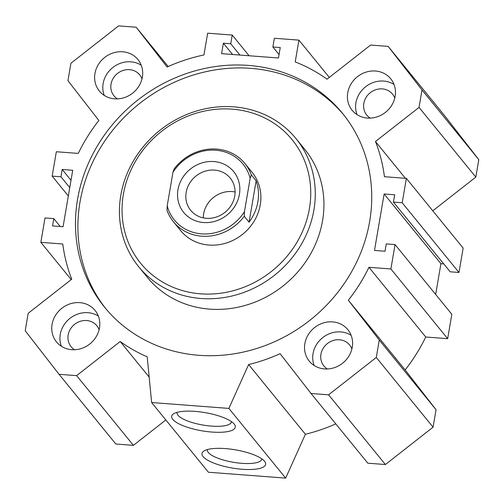 <?xml version="1.0" encoding="UTF-8"?>
<svg xmlns="http://www.w3.org/2000/svg" width="504" height="504" viewBox="0 0 504 504"><rect width="100%" height="100%" fill="white"/><g stroke="black" fill="none" stroke-linecap="round" stroke-linejoin="round"><path stroke-width="0.76" d="M105.853 308.744A153.455 139.747 140.8 0 1 137.75 104.964A153.455 139.747 140.8 0 1 343.772 114.918M369.659 221.47A153.455 139.747 140.8 0 1 258.117 348.037A153.455 139.747 140.8 0 1 104.637 307.276A153.455 139.747 140.8 0 1 135.343 102.01A153.455 139.747 140.8 0 1 342.575 113.432A153.455 139.747 140.8 0 1 369.659 221.47M138.701 266.748L147.363 277.376A101.443 92.383 -39.2 0 0 209.632 309.122A101.443 92.383 -39.2 0 0 322.56 220.657A101.443 92.383 -39.2 0 0 304.662 149.234L295.999 138.6A101.443 92.383 140.8 0 1 300.825 245.227A101.443 92.383 140.8 0 1 200.97 298.494A101.443 92.383 140.8 0 1 138.701 266.748A101.443 92.383 140.8 0 1 158.999 131.053A101.443 92.383 140.8 0 1 295.999 138.6M432.791 210.811L475.82 177.099L478.8 159.661L444.95 116.103L388.162 46.4L422.012 89.958L419.032 107.396L375.467 141.53A167.838 152.851 140.8 0 1 384.432 176.709L406.369 178.378L402.198 202.766L393.422 202.098L394.67 194.783L384.136 193.983L374.491 250.425L385.024 251.225L386.272 243.911L395.048 244.579L390.884 268.966L368.947 267.296A167.838 152.851 140.8 0 1 348.34 300.226L379.266 340.03L376.286 357.468L328.602 394.821L311.031 393.485L280.104 353.688A167.838 152.851 140.8 0 1 248.623 364.549L228.873 408.41L151.635 402.532L147.2 356.826A167.838 152.851 140.8 0 1 120.191 341.517L76.627 375.65L59.05 374.308L25.2 330.75L28.18 313.312L71.751 279.178A167.838 152.851 140.8 0 1 62.78 243.999L40.849 242.329L45.014 217.942L53.796 218.61L52.542 225.924L63.076 226.724L72.721 170.283L62.194 169.483L60.94 176.797L52.164 176.129L56.335 151.742L78.265 153.411A167.838 152.851 140.8 0 1 98.872 120.481L67.945 80.678L70.925 63.239L118.61 25.887L136.181 27.222L167.114 67.019A167.838 152.851 140.8 0 1 203.937 54.955L207.654 33.188L232.231 35.059L230.744 43.772L223.367 43.212L221.584 53.663L278.46 57.992L280.243 47.54L272.872 46.979L274.359 38.266L298.935 40.137L295.218 61.904A167.838 152.851 140.8 0 1 327.02 79.191L370.591 45.058L388.162 46.4M393.422 202.098L450.204 271.801L458.986 272.469L463.151 248.081L406.369 178.378M435.67 294.437L440.924 263.687L443.766 263.901M311.031 393.485L367.819 463.189L385.39 464.531L433.075 427.171L436.054 409.733L405.128 369.93A167.838 152.851 -39.2 0 0 425.735 337.006L447.665 338.675L451.836 314.282L395.048 244.579M151.635 402.532L208.423 472.235L285.661 478.113L305.405 434.253A167.838 152.851 -39.2 0 0 335.796 423.883M59.05 374.308L115.838 444.018L133.409 445.353L165.829 419.958M251.326 174.882A46.11 41.99 -39.2 0 0 244.919 163.51L252.139 172.368A46.11 41.99 140.8 0 1 254.331 220.834A46.11 41.99 140.8 0 1 208.946 245.045A46.11 41.99 140.8 0 1 180.64 230.618L173.42 221.754A46.11 41.99 -39.2 0 0 244.251 216.26L244.453 211.693L250.167 178.271L251.326 174.882L256.139 180.791A46.11 41.99 140.8 0 1 249.064 222.163L256.139 180.791M200.605 293.826A97.751 89.025 140.8 0 1 143.709 149.197A97.751 89.025 140.8 0 1 304.851 161.456A97.751 89.025 140.8 0 1 200.605 293.826M61.362 346.261A24.898 22.674 140.8 0 1 69.634 318.629A24.898 22.674 140.8 0 1 98.368 316.121M99.471 327.972A24.898 22.674 140.8 0 1 81.377 348.51A24.898 22.674 140.8 0 1 56.473 341.895A24.898 22.674 140.8 0 1 61.45 308.587A24.898 22.674 140.8 0 1 95.08 310.445A24.898 22.674 140.8 0 1 99.471 327.972M99.105 329.742A16.601 15.12 -39.2 0 0 96.825 325.729A16.601 15.12 -39.2 0 0 74.409 324.494A16.601 15.12 -39.2 0 0 71.089 346.695A16.601 15.12 -39.2 0 0 74.554 349.738M104.246 95.395A24.898 22.674 140.8 0 1 112.518 67.763A24.898 22.674 140.8 0 1 141.246 65.249M142.355 77.106A24.898 22.674 140.8 0 1 124.255 97.644A24.898 22.674 140.8 0 1 99.351 91.029A24.898 22.674 140.8 0 1 104.334 57.721A24.898 22.674 140.8 0 1 137.957 59.573A24.898 22.674 140.8 0 1 142.355 77.106M141.983 78.876A16.601 15.12 -39.2 0 0 139.709 74.857A16.601 15.12 -39.2 0 0 117.287 73.622A16.601 15.12 -39.2 0 0 113.967 95.829A16.601 15.12 -39.2 0 0 117.438 98.872M357.027 114.628A24.898 22.674 140.8 0 1 365.299 87.003A24.898 22.674 140.8 0 1 394.027 84.489M395.136 96.34A24.898 22.674 140.8 0 1 377.036 116.878A24.898 22.674 140.8 0 1 352.132 110.263A24.898 22.674 140.8 0 1 357.115 76.961A24.898 22.674 140.8 0 1 390.745 78.813A24.898 22.674 140.8 0 1 395.136 96.34M394.764 98.11A16.601 15.12 -39.2 0 0 392.49 94.097A16.601 15.12 -39.2 0 0 370.075 92.862A16.601 15.12 -39.2 0 0 366.748 115.063A16.601 15.12 -39.2 0 0 370.219 118.106M314.149 365.501A24.898 22.674 140.8 0 1 322.415 337.869A24.898 22.674 140.8 0 1 351.149 335.355M352.258 347.212A24.898 22.674 140.8 0 1 334.158 367.744A24.898 22.674 140.8 0 1 309.254 361.135A24.898 22.674 140.8 0 1 314.238 327.827A24.898 22.674 140.8 0 1 347.861 329.679A24.898 22.674 140.8 0 1 352.258 347.212M351.886 348.976A16.601 15.12 -39.2 0 0 349.606 344.963A16.601 15.12 -39.2 0 0 327.191 343.728A16.601 15.12 -39.2 0 0 323.87 365.935A16.601 15.12 -39.2 0 0 327.342 368.972M203.087 456.593A32.275 9.229 9.7 0 1 203.906 451.03A32.275 9.229 9.7 0 1 235.362 449.833A32.275 9.229 9.7 0 1 264.638 461.412A32.275 9.229 9.7 0 1 242.021 469.256A32.275 9.229 9.7 0 1 203.087 456.593M207.459 449.555A27.575 7.881 -170.3 0 0 207.383 449.845A27.575 7.881 -170.3 0 0 208.322 452.491A27.575 7.881 -170.3 0 0 237.535 462.899A27.575 7.881 -170.3 0 0 261.746 459.138A27.575 7.881 -170.3 0 0 261.778 458.835M172.771 419.378A32.275 9.229 9.7 0 1 173.584 413.816A32.275 9.229 9.7 0 1 205.046 412.619A32.275 9.229 9.7 0 1 234.316 424.192A32.275 9.229 9.7 0 1 211.705 432.041A32.275 9.229 9.7 0 1 172.771 419.378M177.137 412.335A27.575 7.881 -170.3 0 0 177.068 412.631A27.575 7.881 -170.3 0 0 178.007 415.277A27.575 7.881 -170.3 0 0 207.22 425.678A27.575 7.881 -170.3 0 0 231.431 421.924A27.575 7.881 -170.3 0 0 231.456 421.621M232.564 54.495L223.367 43.212M239.942 55.062L230.744 43.772M249.089 55.755L232.231 35.059M168.204 66.528L136.181 27.222M68.33 195.974L52.164 176.129M69.76 187.62L60.94 176.797M71.007 180.306L62.194 169.483M60.234 226.51L53.796 218.61M71.209 279.6L40.849 242.329M133.409 445.353L76.627 375.65M149.165 377.08L120.191 341.517M285.661 478.113L228.873 408.41M305.405 434.253L248.623 364.549M385.39 464.531L328.602 394.821M433.075 427.171L376.286 357.468M436.054 409.733L379.266 340.03M405.128 369.93L348.34 300.226M425.735 337.006L368.947 267.296M447.665 338.675L390.884 268.966M440.924 263.687L384.136 193.983M458.986 272.469L402.198 202.766M405.424 178.309L375.467 141.53M475.82 177.099L419.032 107.396M478.8 159.661L422.012 89.958M329.301 77.408L298.935 40.137M279.046 54.552L272.872 46.979M244.919 163.51A46.11 41.99 -39.2 0 0 174.088 169.004L172.922 172.393L167.215 205.815L167.013 210.382A46.11 41.99 -39.2 0 0 173.42 221.754M249.064 222.163L244.251 216.26M172.922 172.393A44.264 40.314 140.8 0 1 215.838 150.23A44.264 40.314 140.8 0 1 250.167 178.271M244.453 211.693A44.264 40.314 140.8 0 1 201.543 233.85A44.264 40.314 140.8 0 1 167.215 205.815M213.898 161.557A32.275 29.396 140.8 0 1 232.684 209.311A32.275 29.396 140.8 0 1 179.481 205.26A32.275 29.396 140.8 0 1 213.898 161.557M214.572 170.106A25.515 23.241 -39.2 0 0 189.454 183.5A25.515 23.241 -39.2 0 0 190.669 210.326A25.515 23.241 -39.2 0 0 225.131 212.222A25.515 23.241 -39.2 0 0 230.233 178.088A25.515 23.241 -39.2 0 0 214.572 170.106M235.084 191.993A25.515 23.241 -39.2 0 0 232.061 191.57A25.515 23.241 -39.2 0 0 203.307 217.886"/></g></svg>
